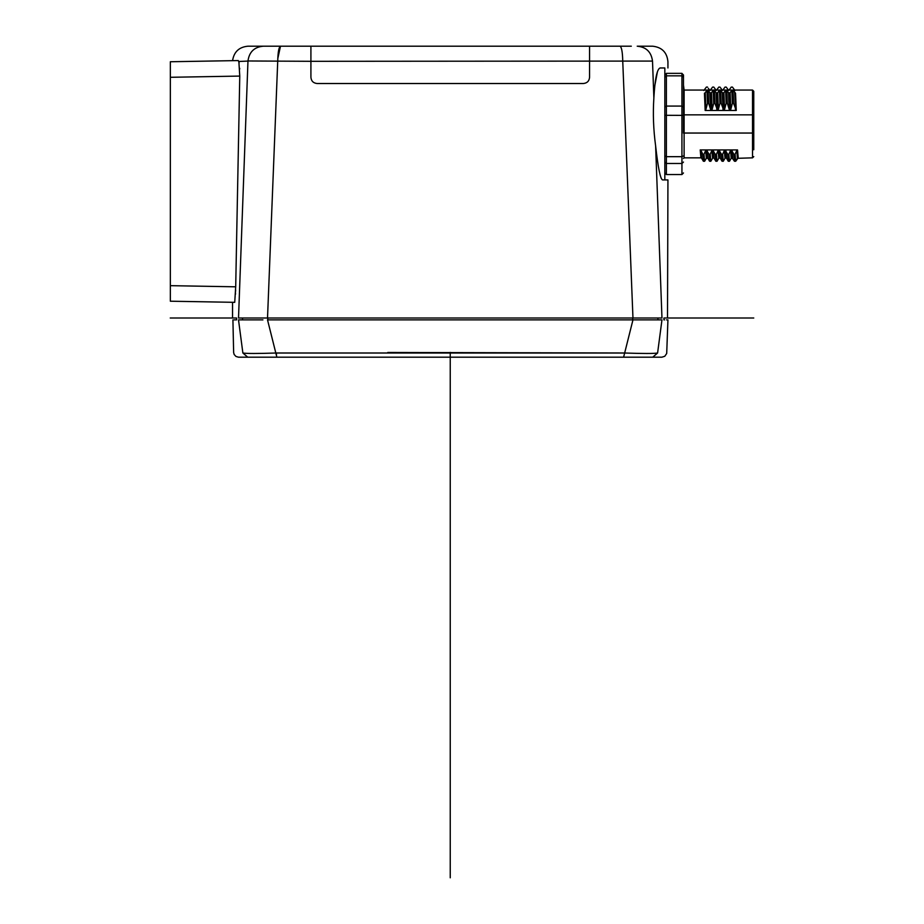 <?xml version="1.0" encoding="UTF-8"?>
<svg xmlns="http://www.w3.org/2000/svg" width="924" height="924" viewBox="0 0 924 924"><rect width="100%" height="100%" fill="white"/><g stroke="black" fill="none" stroke-linecap="round" stroke-linejoin="round"><path stroke-width="1.39" d="M631.311 46.2L263.19 46.2M269.196 46.2L352.067 46.2M550.565 46.2L619.969 46.2M653.869 97.956C654.966 78.944 657.045 68.954 660.106 67.972L664.83 67.972L664.83 179.926C668.964 179.926 668.964 179.926 664.818 179.926L662.508 179.926C660.337 178.898 658.05 167.567 655.624 145.923C653.418 129.591 652.829 113.606 653.869 97.956L652.506 61.076C673.065 61.977 673.065 61.977 652.506 61.076C651.304 51.987 646.211 47.032 637.225 46.2C657.426 46.2 657.426 46.2 637.225 46.2L644.178 46.2M653.43 86.013L652.506 61.076L310.914 61.307L310.914 77.304C311.272 81.069 313.34 83.137 317.128 83.518L583.344 83.518C587.133 83.137 589.212 81.069 589.57 77.304L589.57 46.2M310.914 46.2L310.914 61.307L247.978 60.972M239.166 62.89L238.3 60.568C230.665 60.695 230.665 60.695 238.3 60.568L170.339 61.746L170.339 77.293L239.766 76.08L238.854 61.469L247.967 61.076L238.519 318.006C230.55 318.006 230.55 318.006 238.519 318.006L661.965 318.006C669.923 318.006 669.923 318.006 661.965 318.006L655.624 145.923M233.714 60.649L232.929 60.661M239.686 68.307L239.72 68.942M236.59 319.877L236.59 318.006L235.655 318.006M233.703 318.006L232.894 318.006M239.766 76.08L235.701 286.81L170.339 285.666L170.339 301.212L234.731 302.333L235.689 286.81M234.731 302.333C231.82 302.287 231.82 302.298 234.731 302.344M232.629 302.298L233.333 302.31M235.632 289.87L235.585 291.395M235.528 292.943L235.47 294.259M170.339 77.293L170.339 285.666M667.936 179.926L667.509 318.006M665.626 318.006L664.321 318.006M660.833 318.006L659.401 318.006M241.972 318.006L240.69 318.006M658.05 164.553L658.489 167.094M660.048 174.567L660.406 175.895M660.833 177.269L661.249 178.355M657.414 71.829L654.735 86.013M664.83 67.972C668.976 67.972 668.976 67.972 664.83 67.972L660.106 67.972M664.83 106.941L666.377 106.075L681.935 106.075L681.935 75.849L666.377 75.849L666.377 156.676L681.935 156.676L681.935 115.373L664.83 115.304M664.83 77.189L666.377 75.849L666.377 73.354L681.935 73.354L683.483 75.098M664.83 74.948L666.377 73.354M683.483 133.044L752.529 133.044L752.529 114.853L684.106 114.853L684.106 133.044L683.483 133.137L683.483 114.761L684.106 114.853L683.483 114.853M737.537 149.931L731.311 149.931L733.899 154.262L735.088 154.262L735.7 161.273L738.218 157.842L737.537 149.931L736.728 150.543L737.41 158.316L752.529 157.842L752.529 133.044L753.765 132.871L753.765 115.026L752.529 114.853L752.529 90.055L684.106 90.055L684.106 114.853M736.255 110.464L735.539 93.232L733.032 90.125L733.575 103.315L732.386 103.315L730.815 109.332L730.133 92.804L728.516 92.804L726.807 90.125L727.35 103.315L726.16 103.315L724.601 109.332L723.908 92.804L722.291 92.804L720.593 90.125L721.136 103.315L719.935 103.315L718.375 109.332L717.694 92.804L716.077 92.804L714.368 90.125L714.91 103.326L713.721 103.326L712.161 109.332L711.468 92.804L709.851 92.804L708.154 90.125L708.696 103.326L707.495 103.326L705.936 109.332L705.255 92.804L704.446 93.232L705.162 110.464L736.255 110.464L733.575 103.315M684.106 90.055L683.483 85.124M683.483 102.91L683.483 114.761M683.483 133.137L683.483 74.948M753.765 115.026L753.765 91.291L753.765 115.026M753.765 149.757L753.765 132.871L753.765 149.757M683.483 172.95L681.935 174.544L681.935 163.479L666.377 163.479L666.377 174.544L681.935 174.544M664.83 172.95L666.377 174.544M664.83 162.058L666.377 163.479L666.377 156.676L664.83 155.937M683.483 115.304L681.935 115.373L681.935 106.075L683.483 106.941M683.483 77.189L681.935 75.849L681.935 73.354M683.483 155.937L681.935 156.676L681.935 163.479L683.483 162.058M737.456 158.27L735.7 161.273L734.476 161.226L732.004 157.842L731.311 149.931L700.207 149.931L700.9 157.842L684.106 157.842L683.483 158.466M735.088 154.262L736.728 150.543M731.311 149.931L730.514 150.543L731.242 158.27L732.767 158.27L732.131 150.543M725.086 149.931L724.289 150.543L725.017 158.27L725.779 157.842L725.086 149.931L727.673 154.262L728.874 154.262L730.514 150.543M725.779 157.842L726.541 158.27L725.906 150.543M719.692 150.543L720.316 158.27L719.565 157.842L718.872 149.931L721.459 154.262L722.649 154.262L724.289 150.543M718.872 149.931L718.075 150.543L718.803 158.27L719.565 157.842M712.647 149.931L711.85 150.543L712.577 158.27L713.34 157.842L712.647 149.931L715.234 154.262L716.435 154.262L718.075 150.543M716.435 154.262L717.047 161.273L718.803 158.27M713.34 157.842L714.102 158.27L713.467 150.543M707.126 157.842L706.433 149.931L709.02 154.262L710.209 154.262L711.85 150.543M706.433 149.931L705.636 150.543L706.363 158.27L707.876 158.27L707.253 150.543M703.984 154.262L704.608 161.273L703.372 161.226L701.663 158.27L701.027 150.543L702.794 154.262L703.984 154.262L705.636 150.543M700.207 149.931L701.027 150.543M703.372 161.226L702.794 154.262M704.608 161.273L706.363 158.27M710.209 154.262L710.822 161.273L712.577 158.27M710.822 161.273L709.586 161.226L709.02 154.262M717.047 161.273L715.811 161.226L715.234 154.262M722.649 154.262L723.261 161.273L725.017 158.27M723.261 161.273L722.025 161.226L721.459 154.262M728.874 154.262L729.486 161.273L731.242 158.27M729.486 161.273L728.251 161.226L727.673 154.262M734.511 161.273L733.899 154.262M705.936 109.332L705.162 110.464M707.495 103.326L706.952 90.125L708.154 90.125M706.952 90.125L705.255 92.804M712.161 109.332L711.376 110.464L710.544 109.332L708.696 103.326M709.851 92.804L710.544 109.332M713.721 103.326L713.178 90.125L714.368 90.125M713.178 90.125L711.468 92.804M718.375 109.332L717.601 110.464L716.885 93.232M717.601 110.464L714.91 103.326M716.077 92.804L716.758 109.332M719.935 103.315L719.392 90.125L720.593 90.125M719.392 90.125L717.694 92.804M724.601 109.332L723.815 110.464L723.099 93.232M723.815 110.464L721.136 103.315M722.291 92.804L722.984 109.332M726.16 103.315L725.617 90.125L726.807 90.125M725.617 90.125L723.908 92.804M730.815 109.332L730.041 110.464L729.198 109.332L727.35 103.315M728.516 92.804L729.198 109.332M732.386 103.315L731.831 90.125L733.032 90.125M731.831 90.125L730.133 92.804M734.73 92.804L735.423 109.332M734.95 90.471L732.443 87.087L731.254 87.087L728.736 90.471L726.218 87.087L725.028 87.087L722.51 90.471L720.004 87.087L718.803 87.087L716.296 90.471L713.778 87.087L712.589 87.087L710.071 90.471L708.304 88.358M707.565 87.087L706.363 87.087L703.857 90.471M262.924 319.877L238.507 319.877C230.55 319.877 230.55 319.877 238.507 319.877L242.873 353.003C230.538 352.194 230.538 352.194 242.873 353.003C246.35 353.638 257.507 353.638 276.345 353.003L624.127 353.003C642.977 353.638 654.134 353.638 657.599 353.003C669.935 352.194 669.935 352.194 657.599 353.003L652.714 357.195C664.934 357.195 664.934 357.195 652.714 357.195L656.987 357.195M313.224 319.877L429.637 319.877M541.591 319.877L587.248 319.877M635.435 319.877L637.883 319.877M652.425 319.877L661.965 319.877C669.923 319.877 669.923 319.877 661.965 319.877L267.521 319.877L276.865 357.195L652.714 357.195L657.599 353.003L661.965 319.877L657.599 353.003M233.633 352.379L232.917 319.877M234.038 319.877L235.897 319.877M663.894 318.006L663.894 319.877L664.575 319.877M666.527 319.877L667.555 319.877M238.507 319.877L242.873 353.003L247.771 357.195C235.539 357.195 235.539 357.195 247.771 357.195L623.608 357.195L632.963 319.877M247.771 357.195L241.915 357.195M239.951 357.195L238.958 357.195M589.246 357.195L554.677 357.195M345.795 357.195L311.226 357.195M661.261 357.195L660.29 357.195M622.326 352.991L387.768 352.471M278.228 352.991L276.345 353.003L276.519 355.948M753.765 318.006L667.44 318.006M666.435 318.006L664.575 318.006M235.897 318.006L234.038 318.006M233.056 318.006L170.235 318.006M450.242 352.391L450.242 877.8L450.242 352.391M450.242 842.7L450.242 836.705L450.242 842.7M450.242 832.709L450.242 836.705L450.242 832.709M450.242 814.714L450.242 824.705L450.242 814.714M450.242 804.712L450.242 796.719M450.242 774.058L450.242 762.069M450.242 784.06L450.242 784.719L450.242 784.06M450.242 752.067L450.242 744.074L450.242 752.067M450.242 724.081L450.242 736.07M450.242 716.088L450.242 704.088M450.242 658.107L450.242 674.104M450.242 671.436L450.242 660.776M450.242 648.105L450.242 640.113L450.242 648.105M450.242 620.12L450.242 632.12M450.242 612.127L450.242 600.126M450.242 592.134L450.242 580.133M622.741 61.076C622.533 51.987 621.609 47.032 619.992 46.2C621.609 47.032 622.533 51.987 622.741 61.076L632.963 318.006M267.521 318.006L277.731 61.076C277.951 51.987 278.863 47.032 280.492 46.2L277.789 58.639M247.967 61.076C249.18 51.987 254.273 47.032 263.259 46.2L247.932 46.2C239.073 47.043 233.945 51.871 232.571 60.661M684.106 133.044L684.106 157.842M711.376 110.464L710.66 93.232M730.041 110.464L729.325 93.232M242.55 318.006L242.55 319.877M267.775 318.006L267.775 319.877M632.697 318.006L632.697 319.877M657.934 318.006L657.934 319.877M667.936 67.972L667.936 61.746C667.047 52.414 661.954 47.239 652.633 46.2L637.214 46.2M232.548 318.006L232.548 302.298M753.765 91.291L752.529 90.055M753.765 156.606L752.529 157.842M701.663 158.27L700.9 157.842M707.876 158.27L709.586 161.226M714.102 158.27L715.811 161.226M720.316 158.27L722.025 161.226M726.541 158.27L728.251 161.226M661.884 357.195L664.795 356.26L666.701 353.476L667.936 319.877M661.792 357.195L652.76 357.195M322.026 357.195L578.101 357.195M233.61 352.391L234.153 354.481L235.978 356.456L238.519 357.195L247.713 357.195"/></g></svg>
